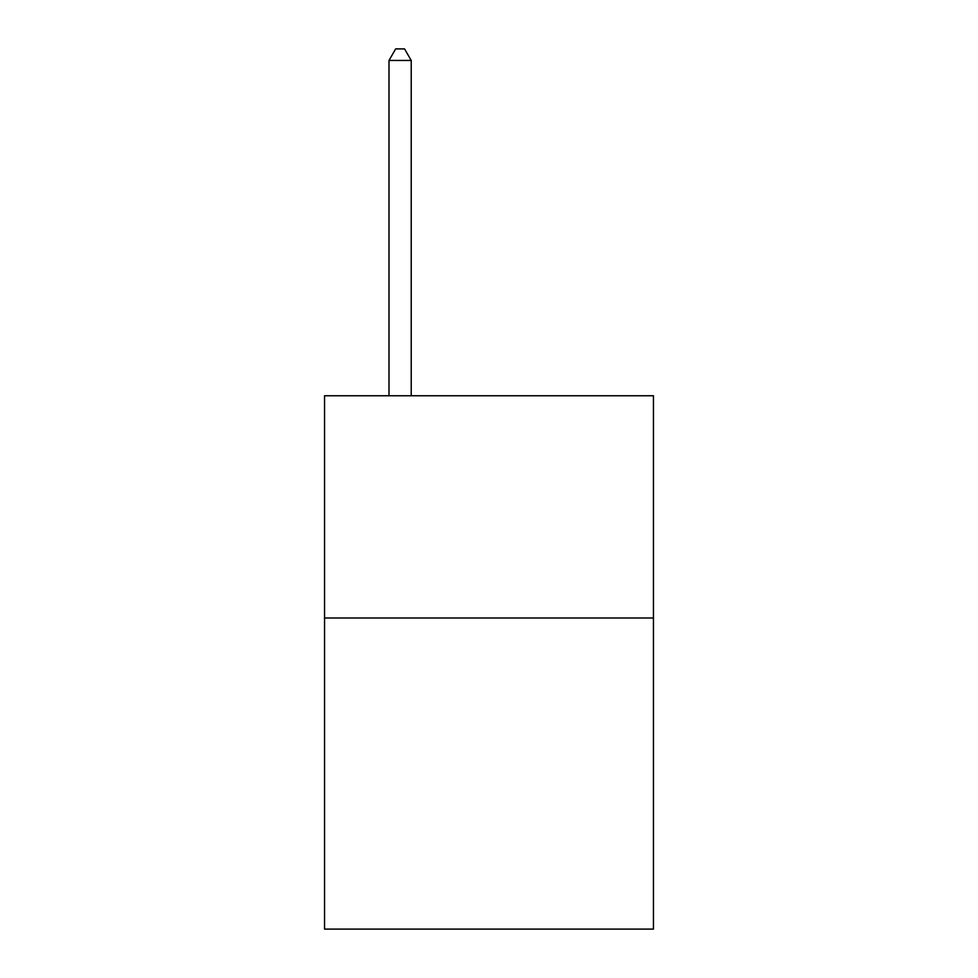 <?xml version="1.0" encoding="UTF-8"?>
<svg xmlns="http://www.w3.org/2000/svg" width="978" height="978" viewBox="0 0 978 978"><rect width="100%" height="100%" fill="white"/><g stroke="black" fill="none" stroke-linecap="round" stroke-linejoin="round"><path stroke-width="1.47" d="M653.451 617.986L653.451 929.1L324.549 929.1L324.549 395.748L653.451 395.748L653.451 617.986L324.549 617.986M411.225 395.748L411.225 60.453L388.999 60.453L388.999 395.748M388.999 60.453L395.662 48.9L404.55 48.9L411.225 60.453"/></g></svg>
